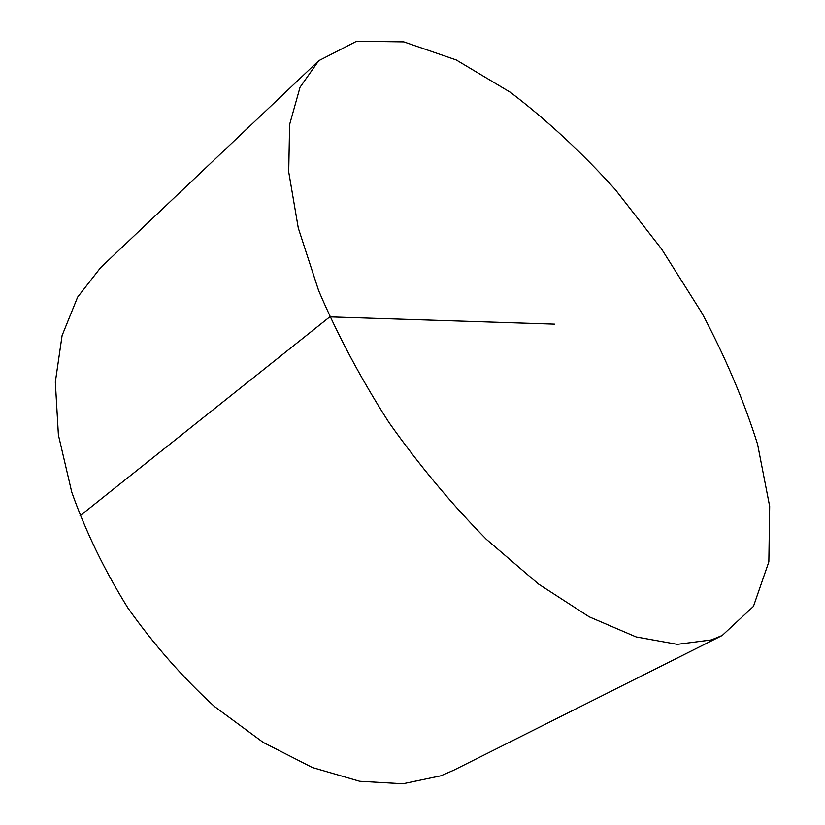 <?xml version="1.0" encoding="UTF-8"?>
<svg xmlns="http://www.w3.org/2000/svg" width="825" height="825" viewBox="0 0 825 825"><rect width="100%" height="100%" fill="white"/><g stroke="black" fill="none" stroke-linecap="round" stroke-linejoin="round"><path stroke-width="1.24" d="M722.236 635.456L453.523 770.313L440.89 775.789L403.002 783.75L359.679 781.265L312.417 767.539L263.196 742.407L214.366 706.427C182.758 677.49 153.997 644.758 128.081 608.242C104.497 570.322 85.728 531.63 71.765 492.174L58.389 434.95L55.327 382.016L62.081 335.569L77.622 297.134L100.609 267.651L318.718 60.72L356.637 41.25L403.807 41.879L456.225 59.947L510.593 92.441C546.913 120.141 581.79 152.491 615.213 189.482L661.588 249.016L701.827 312.861C725.268 356.864 743.851 400.641 757.567 444.211L769.673 506.395L768.848 561.825L753.431 606.406L722.236 635.456L711.346 639.932L677.222 644.335L636.106 636.921L589.256 616.852L538.529 584.038L486.358 539.323C451.677 504.168 419.213 465.218 388.957 422.493C360.834 378.582 337.394 334.61 318.625 290.575L298.279 227.999L288.709 171.889L289.616 124.503L300.052 87.244L318.718 60.72M80.035 515.769L329.763 316.882L554.565 324.153"/></g></svg>
